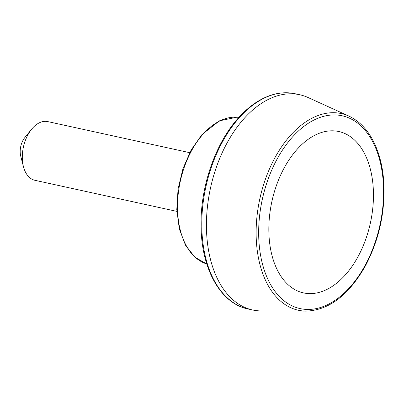 <?xml version="1.0" encoding="UTF-8"?>
<svg xmlns="http://www.w3.org/2000/svg" width="404" height="404" viewBox="0 0 404 404"><rect width="100%" height="100%" fill="white"/><g stroke="black" fill="none" stroke-linecap="round" stroke-linejoin="round"><path stroke-width="0.61" d="M268.887 232.861A82.608 50.404 102.3 0 0 323.488 290.966A82.608 50.404 102.3 0 0 373.407 191.562A82.608 50.404 102.3 0 0 318.812 133.456A82.608 50.404 102.3 0 0 268.887 232.861M348.99 116.145L308.08 97.531A110.166 67.215 102.3 0 0 299.753 94.753A110.166 67.215 102.3 0 0 206.5 229.901A110.166 67.215 102.3 0 0 252.631 309.984A110.166 67.215 102.3 0 0 261.358 310.939L306.303 311.12C329.139 310.131 348.834 295.041 365.403 265.867C379.144 239.729 385.28 211.893 383.8 182.361C383.159 172.432 381.502 163.216 378.841 154.702C372.66 135.537 362.711 122.68 348.99 116.145A100.652 61.413 102.3 0 0 256.187 237.082A100.652 61.413 102.3 0 0 306.303 311.12M189.708 152.677L47.758 121.599A30.047 18.331 102.3 0 0 31.638 129.204L24.856 137.532A15.024 9.166 102.3 0 0 20.2 152.156A15.024 9.166 102.3 0 0 20.761 156.257L23.442 166.65A30.047 18.331 102.3 0 0 34.906 180.3L176.856 211.378M31.638 129.204A30.047 18.331 102.3 0 0 22.321 158.459A30.047 18.331 102.3 0 0 23.442 166.65M258.727 236.875A98.677 60.206 102.3 0 0 354.778 281.346A98.677 60.206 102.3 0 0 349.945 118.412A98.677 60.206 102.3 0 0 258.727 236.875M201.849 228.886A110.166 67.215 102.3 0 0 247.98 308.964C221.165 303.606 202.005 270.21 201.116 228.442C199.606 188.042 215.377 142.228 239.729 116.478C244.622 111.201 249.738 106.752 255.081 103.136C268.554 94.132 281.891 90.996 295.102 93.733A110.166 67.215 102.3 0 0 201.849 228.886M238.88 117.402A75.114 45.829 102.3 0 0 177.553 209.949A75.114 45.829 102.3 0 0 206.792 263.969M299.753 94.753L295.102 93.733M252.631 309.984L247.98 308.964M206.798 263.979L194.89 257.227L185.487 245.183L179.305 228.846L176.78 209.499L178.063 188.961L182.987 168.584L191.163 149.97L201.965 134.562L219.468 120.816L236.946 117.19L238.89 117.397"/></g></svg>
